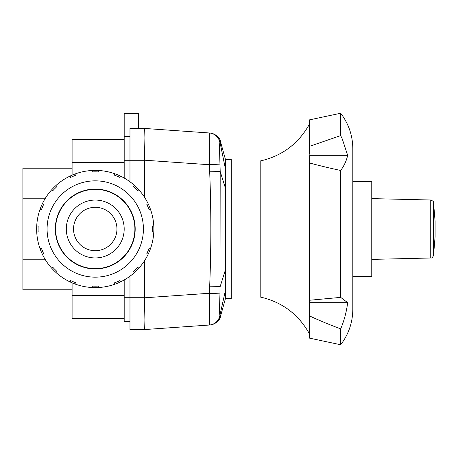 <?xml version="1.0" encoding="UTF-8"?>
<svg xmlns="http://www.w3.org/2000/svg" width="458" height="458" viewBox="0 0 458 458"><rect width="100%" height="100%" fill="white"/><g stroke="black" fill="none" stroke-linecap="round" stroke-linejoin="round"><path stroke-width="0.69" d="M124.187 295.559L72.095 295.559L72.095 318.711L124.187 318.711M124.187 139.289L72.095 139.289L72.095 162.441L124.187 162.441M72.095 295.559L72.095 282.838M72.095 175.162L72.095 162.441M72.095 289.811L22.9 289.811L22.9 168.189L72.095 168.189M22.9 198.205L45.388 198.205M22.9 259.795L45.388 259.795M144.447 128.435L129.975 128.435L129.975 160.271L144.447 160.271L144.905 137.761C144.894 131.704 144.745 128.595 144.447 128.435L209.272 132.969L209.392 164.731L219.977 164.101C219.508 151.369 219.474 144.207 219.874 142.615A11.576 11.564 -86 0 0 209.272 132.969L209.461 132.98A11.576 11.576 94 0 1 220.017 142.323C220.556 141.264 220.556 141.264 220.017 142.323C220.556 141.264 220.556 141.264 220.017 142.323L225.473 169.134L225.473 298.456L231.261 298.456L231.261 159.544L225.473 159.544L225.473 169.134M144.688 129.437L144.905 137.761M209.272 325.031L144.447 329.565C144.745 329.405 144.894 326.296 144.905 320.239L144.447 297.729L129.975 297.729L129.975 329.565L144.447 329.565L209.306 325.031A11.576 11.564 -94 0 0 219.903 315.385C219.474 313.782 219.496 306.62 219.972 293.904L209.386 293.269L209.461 325.02M220.017 315.676C220.538 316.724 220.556 316.747 220.08 315.739A11.576 11.576 86 0 1 209.535 325.014M225.473 290.286L219.903 315.385M219.972 293.904L220.195 171.538L209.684 171.796C211.218 209.924 211.224 248.047 209.684 286.176L220.201 286.45L225.473 269.739M225.473 188.261L220.195 171.538L219.977 164.101M220.143 142.106L219.874 142.615M225.473 159.544L220.435 141.465C220.098 136.192 211.47 132.488 210.09 133.026L209.272 132.969M129.975 136.541L124.187 136.541L124.187 113.389L138.66 113.389L138.66 128.435M129.975 321.459L124.187 321.459L124.187 297.729L129.975 297.729L129.975 276.203M129.975 181.797L129.975 160.271L124.187 160.271L124.187 136.541M124.187 297.729L124.187 279.958M124.187 178.042L124.187 160.271M144.447 160.271L144.447 197.158M144.447 260.842L144.447 297.729M144.905 320.239L144.688 328.563M231.261 297.007L260.19 297.007L260.19 160.993C282.042 156.029 298.444 143.778 309.396 124.233M347.656 302.669L309.396 302.669L309.396 302.366L309.396 338.107L340.683 344.76C348.647 334.283 352.689 322.466 352.809 309.305L352.809 148.695C352.689 135.534 348.647 123.717 340.683 113.241L340.683 135.597L342.309 139.055L347.656 155.331C346.511 160.649 344.187 165.693 340.683 170.456L340.683 297.379L347.656 302.669C346.511 311.875 344.187 320.611 340.683 328.861L340.683 344.76M340.683 328.861C328.672 324.39 318.247 320.045 309.396 315.831M309.396 154.209L309.396 119.893L340.683 113.241M309.396 146.388L340.683 135.597M352.809 181.683L371.764 181.683L371.764 276.317L352.809 276.317M371.764 259.388L430.743 257.997C431.613 258.335 432.541 257.528 433.531 255.575L433.531 202.425C434.15 201.967 433.216 201.159 430.743 200.003L371.764 198.612M309.396 302.366L309.396 300.271L340.683 297.379M347.656 155.331L309.396 155.331M340.683 170.456C328.672 167.874 318.247 165.367 309.396 162.934L309.396 156.424M309.396 162.934L309.396 300.271M95.247 207.297A21.703 21.703 0 0 0 73.543 229A21.703 21.703 0 0 0 95.247 250.703A21.703 21.703 0 0 0 116.95 229A21.703 21.703 0 0 0 95.247 207.297M95.247 200.06A28.94 28.94 0 0 0 66.307 229A28.94 28.94 0 0 0 95.247 257.94A28.94 28.94 0 0 0 124.187 229A28.94 28.94 0 0 0 95.247 200.06M95.247 189.354A39.646 39.646 0 0 0 55.601 229A39.646 39.646 0 0 0 95.247 268.646A39.646 39.646 0 0 0 134.892 229A39.646 39.646 0 0 0 95.247 189.354M95.247 189.062A39.938 39.938 0 0 1 135.184 229A39.938 39.938 0 0 1 95.247 268.938A39.938 39.938 0 0 1 55.309 229A39.938 39.938 0 0 1 95.247 189.062M98.241 170.473L98.241 171.922A57.153 57.153 0 0 0 92.258 171.922L92.258 170.473A58.601 58.601 0 0 1 114.884 284.218A58.601 58.601 0 0 1 70.085 281.928L70.641 280.588A57.153 57.153 0 0 0 76.171 282.878L75.616 284.218M95.247 180.841A48.159 48.159 0 0 1 143.411 229A48.159 48.159 0 0 1 95.247 277.159A48.159 48.159 0 0 1 47.088 229A48.159 48.159 0 0 1 95.247 180.841M92.258 287.527L92.258 286.078A57.153 57.153 0 0 0 98.241 286.078L98.241 287.527M114.884 284.218L114.328 282.878A57.153 57.153 0 0 0 119.853 280.588L120.408 281.928M134.515 272.499L133.49 271.474A57.153 57.153 0 0 0 137.721 267.243L138.745 268.268M148.174 254.161L146.835 253.606A57.153 57.153 0 0 0 149.125 248.081L150.464 248.631M153.774 231.988L152.325 231.988A57.153 57.153 0 0 0 152.325 226.012L153.774 226.012M150.464 209.369L149.125 209.919A57.153 57.153 0 0 0 146.835 204.394L148.174 203.839M138.745 189.732L137.721 190.757A57.153 57.153 0 0 0 133.49 186.526L134.515 185.501M120.408 176.072L119.853 177.412A57.153 57.153 0 0 0 114.328 175.122L114.884 173.782M75.616 173.782L76.171 175.122A57.153 57.153 0 0 0 70.641 177.412L70.085 176.072A58.601 58.601 0 0 1 92.258 170.473M55.979 185.501L57.004 186.526A57.153 57.153 0 0 0 52.773 190.757L51.748 189.732A58.601 58.601 0 0 1 70.085 176.072M42.325 203.839L43.659 204.394A57.153 57.153 0 0 0 41.369 209.919L40.035 209.369A58.601 58.601 0 0 1 51.748 189.732M36.72 226.012L38.174 226.012A57.153 57.153 0 0 0 38.174 231.988L36.72 231.988A58.601 58.601 0 0 1 40.035 209.369M40.035 248.631L41.369 248.081A57.153 57.153 0 0 0 43.659 253.606L42.325 254.161A58.601 58.601 0 0 1 36.72 231.988M51.748 268.268L52.773 267.243A57.153 57.153 0 0 0 57.004 271.474L55.979 272.499A58.601 58.601 0 0 1 42.325 254.161M70.085 281.928A58.601 58.601 0 0 1 55.979 272.499M144.447 160.191L209.392 164.731L209.684 171.796M209.684 286.176L209.386 293.269L144.447 297.809M430.743 200.003L430.743 257.997M225.473 298.456L220.435 316.535C220.058 321.785 211.613 325.489 210.09 324.974M433.531 202.425L435.1 221.409L435.1 236.591L433.531 255.575M309.396 333.767C298.444 314.222 282.042 301.971 260.19 297.007M231.261 160.993L260.19 160.993"/></g></svg>
